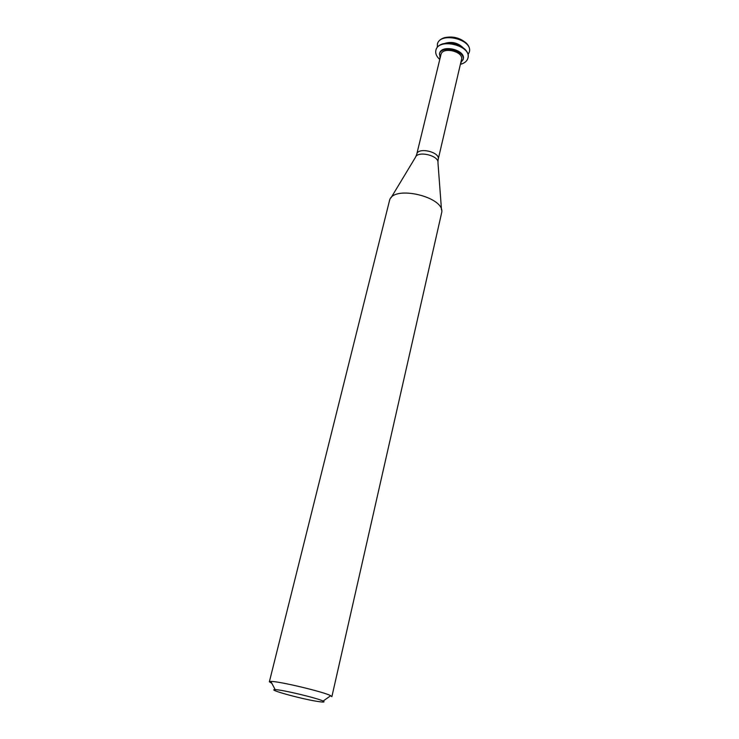 <?xml version="1.0" encoding="UTF-8"?>
<svg xmlns="http://www.w3.org/2000/svg" width="739" height="739" viewBox="0 0 739 739"><rect width="100%" height="100%" fill="white"/><g stroke="black" fill="none" stroke-linecap="round" stroke-linejoin="round"><path stroke-width="1.11" d="M469.404 51.721L469.468 51.471C470.059 48.617 468.969 45.8 466.198 43.019C459.732 37.643 452.397 35.888 444.194 37.772C440.472 39.01 438.227 41.033 437.46 43.85L437.285 47.259M468.092 54.603L469.357 51.979C473.2 39.315 439.613 31.315 437.34 44.349M462.836 47.472C457.737 42.797 451.852 41.402 445.192 43.268M468.018 57.753L468.083 57.503C468.646 54.751 467.621 52.007 464.997 49.291C458.383 43.703 450.864 41.911 442.439 43.924C438.874 45.162 436.721 47.139 435.992 49.864L435.862 50.363C435.28 53.042 436.195 55.702 438.615 58.335L439.779 59.453M460.369 64.358L462.217 63.776C465.385 62.501 467.307 60.58 467.963 58.011C471.796 45.421 438.116 37.403 435.862 50.363M460.656 63.138L463.242 59.102C466.06 49.836 441.248 43.924 439.585 53.467L440.074 58.233M463.067 59.859C465.884 50.603 441.063 44.691 439.4 54.224M461.505 59.517C463.953 51.471 442.393 46.335 440.952 54.621L416.75 154.211C417.969 146.747 440.481 152.105 438.199 159.319L461.505 59.517M323.119 701.071C317.798 698.189 281.254 689.487 275.204 689.663C266.271 689.265 300.755 698.826 317.271 701.385C323.442 702.364 325.391 702.253 323.119 701.071L330.712 695.713L331.876 696.674L441.71 212.527C445.072 196.999 393.628 184.75 389.629 200.121L269.365 681.783L271.86 683.353M330.712 695.713C324.273 691.972 278.28 681.016 270.844 681.45L269.365 681.783M441.516 209.95L437.968 162.82C439.326 155.559 417.443 150.35 415.383 157.444L390.968 197.904M469.468 51.471L469.357 51.979M468.083 57.503L467.963 58.011M460.536 63.674L461.912 63.887M439.945 58.76L438.615 58.335M437.913 161.804L438.199 159.319M415.881 156.557L416.75 154.211M275.204 689.663L270.844 681.45"/></g></svg>
